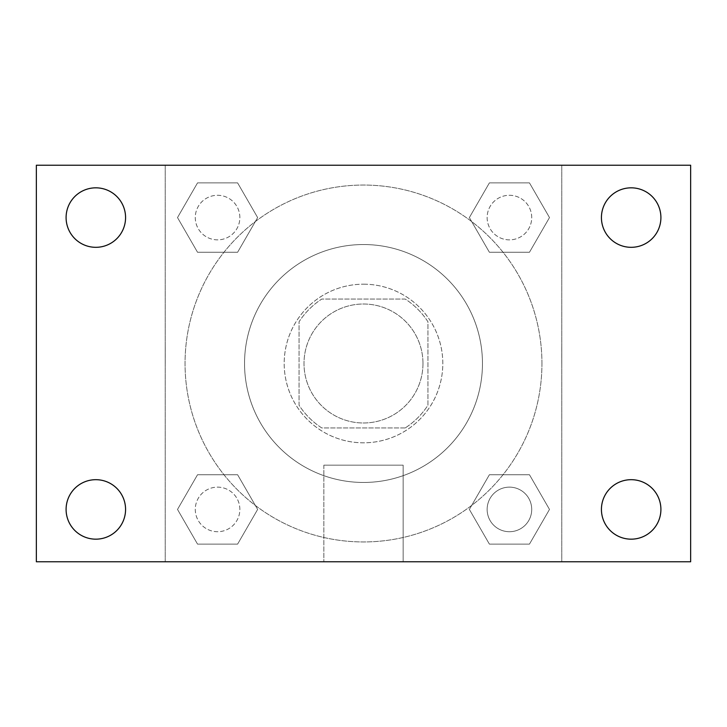 <?xml version="1.0" encoding="UTF-8"?>
<svg xmlns="http://www.w3.org/2000/svg" width="727" height="727" viewBox="0 0 727 727"><rect width="100%" height="100%" fill="white"/><g stroke="black" fill="none" stroke-linecap="round" stroke-linejoin="round"><path stroke-width="0.55" stroke-dasharray="3.63 2.73" d="M422.978 363.5A59.478 59.478 0 0 0 333.757 311.983A59.478 59.478 0 0 0 333.757 415.017A59.478 59.478 0 0 0 422.978 363.5A59.478 59.478 0 0 0 333.757 311.983A59.478 59.478 0 0 0 333.757 415.017A59.478 59.478 0 0 0 422.978 363.5M405.23 427.939L321.77 427.939A76.771 76.771 0 0 1 299.061 405.23L299.061 321.77A76.771 76.771 0 0 1 321.77 299.061L405.23 299.061A76.771 76.771 0 0 1 427.939 321.77L427.939 405.23A76.771 76.771 0 0 1 405.23 427.939L321.77 427.939A76.771 76.771 0 0 1 299.061 405.23L299.061 321.77A76.771 76.771 0 0 1 321.77 299.061L405.23 299.061A76.771 76.771 0 0 1 427.939 321.77L427.939 405.23A76.771 76.771 0 0 1 405.23 427.939M363.5 284.193A79.307 79.307 0 0 1 432.183 403.158A79.307 79.307 0 0 1 294.817 403.158A79.307 79.307 0 0 1 363.5 284.193A79.307 79.307 0 0 0 284.193 363.5A79.307 79.307 0 0 0 363.5 442.807A79.307 79.307 0 0 0 442.807 363.5A79.307 79.307 0 0 0 363.5 284.193M482.464 363.5A118.964 118.964 0 0 0 304.022 260.475A118.964 118.964 0 0 0 304.022 466.525A118.964 118.964 0 0 0 482.464 363.5A118.964 118.964 0 0 0 304.022 260.475A118.964 118.964 0 0 0 304.022 466.525A118.964 118.964 0 0 0 482.464 363.5M177.506 217.573L197.535 182.877L237.602 182.877L257.64 217.573L237.602 252.269L197.535 252.269L177.506 217.573L197.535 182.877L237.602 182.877L257.64 217.573L237.602 252.269L197.535 252.269L177.506 217.573L197.535 182.877L237.602 182.877L257.64 217.573L237.602 252.269L197.535 252.269L177.506 217.573M177.506 509.427L197.535 474.731L237.602 474.731L257.64 509.427L237.602 544.123L197.535 544.123L177.506 509.427L197.535 474.731L237.602 474.731L257.64 509.427L237.602 544.123L197.535 544.123L177.506 509.427L197.535 474.731L237.602 474.731L257.64 509.427L237.602 544.123L197.535 544.123L177.506 509.427M165.229 561.771L165.229 165.229L561.771 165.229L561.771 561.771L165.229 561.771L165.229 165.229L561.771 165.229L561.771 561.771L165.229 561.771M469.36 217.573L489.398 182.877L529.465 182.877L549.494 217.573L529.465 252.269L489.398 252.269L469.36 217.573L489.398 182.877L529.465 182.877L549.494 217.573L529.465 252.269L489.398 252.269L469.36 217.573L489.398 182.877L529.465 182.877L549.494 217.573L529.465 252.269L489.398 252.269L469.36 217.573M469.36 509.427L489.398 474.731L529.465 474.731L549.494 509.427L529.465 544.123L489.398 544.123L469.36 509.427L489.398 474.731L529.465 474.731L549.494 509.427L529.465 544.123L489.398 544.123L469.36 509.427L489.398 474.731L529.465 474.731L549.494 509.427L529.465 544.123L489.398 544.123L469.36 509.427M380.848 165.229L346.152 165.247L380.848 165.229M541.942 363.5A178.442 178.442 0 0 0 274.279 208.958A178.442 178.442 0 0 0 274.279 518.042A178.442 178.442 0 0 0 541.942 363.5A178.442 178.442 0 0 0 274.279 208.958A178.442 178.442 0 0 0 274.279 518.042A178.442 178.442 0 0 0 541.942 363.5M239.855 509.427A22.283 22.283 0 0 0 206.432 490.125A22.283 22.283 0 0 0 206.432 528.729A22.283 22.283 0 0 0 239.855 509.427A22.283 22.283 0 0 0 206.432 490.125A22.283 22.283 0 0 0 206.432 528.729A22.283 22.283 0 0 0 239.855 509.427A22.283 22.283 0 0 0 206.432 490.125A22.283 22.283 0 0 0 206.432 528.729A22.283 22.283 0 0 0 239.855 509.427A22.283 22.283 0 0 0 206.432 490.125A22.283 22.283 0 0 0 206.432 528.729A22.283 22.283 0 0 0 239.855 509.427M239.855 217.573A22.283 22.283 0 0 0 206.432 198.271A22.283 22.283 0 0 0 206.432 236.875A22.283 22.283 0 0 0 239.855 217.573A22.283 22.283 0 0 0 206.432 198.271A22.283 22.283 0 0 0 206.432 236.875A22.283 22.283 0 0 0 239.855 217.573A22.283 22.283 0 0 0 206.432 198.271A22.283 22.283 0 0 0 206.432 236.875A22.283 22.283 0 0 0 239.855 217.573A22.283 22.283 0 0 0 206.432 198.271A22.283 22.283 0 0 0 206.432 236.875A22.283 22.283 0 0 0 239.855 217.573M531.719 217.573A22.283 22.283 0 0 0 498.286 198.271A22.283 22.283 0 0 0 498.286 236.875A22.283 22.283 0 0 0 531.719 217.573A22.283 22.283 0 0 0 498.286 198.271A22.283 22.283 0 0 0 498.286 236.875A22.283 22.283 0 0 0 531.719 217.573A22.283 22.283 0 0 0 498.286 198.271A22.283 22.283 0 0 0 498.286 236.875A22.283 22.283 0 0 0 531.719 217.573A22.283 22.283 0 0 0 498.286 198.271A22.283 22.283 0 0 0 498.286 236.875A22.283 22.283 0 0 0 531.719 217.573M487.145 509.427A22.283 22.283 0 0 1 520.568 490.125A22.283 22.283 0 0 1 520.568 528.729A22.283 22.283 0 0 1 487.145 509.427A22.283 22.283 0 0 1 520.568 490.125A22.283 22.283 0 0 1 520.568 528.729A22.283 22.283 0 0 1 487.145 509.427M403.158 561.771L323.842 561.771L403.158 561.771L323.842 561.771L403.158 561.771L403.158 465.171L323.842 465.171L403.158 465.171L323.842 465.171L403.158 465.171L403.158 561.771M165.229 363.5L165.229 346.152L165.229 363.5M561.771 363.5L561.771 346.152L561.771 363.5M561.753 363.5L561.753 346.152L561.753 363.5M165.247 363.5L165.247 346.152L165.247 363.5M36.35 165.229L690.65 165.229L690.65 561.771L36.35 561.771L36.35 165.229M125.571 217.573A29.743 29.743 0 0 1 80.961 243.327A29.743 29.743 0 0 1 80.961 191.819A29.743 29.743 0 0 1 125.571 217.573M660.907 217.573A29.743 29.743 0 0 1 616.296 243.327A29.743 29.743 0 0 1 616.296 191.819A29.743 29.743 0 0 1 660.907 217.573M660.907 509.427A29.743 29.743 0 0 1 616.296 535.181A29.743 29.743 0 0 1 616.296 483.673A29.743 29.743 0 0 1 660.907 509.427M125.571 509.427A29.743 29.743 0 0 1 80.961 535.181A29.743 29.743 0 0 1 80.961 483.673A29.743 29.743 0 0 1 125.571 509.427M36.35 363.5L36.35 346.152L36.368 363.5M690.65 363.5L690.65 346.152L690.632 363.5M531.719 509.427A22.283 22.283 0 0 0 498.286 490.125A22.283 22.283 0 0 0 498.286 528.729A22.283 22.283 0 0 0 531.719 509.427A22.283 22.283 0 0 0 498.286 490.125A22.283 22.283 0 0 0 498.286 528.729A22.283 22.283 0 0 0 531.719 509.427M323.842 465.171L323.842 561.771L323.842 465.171"/><path stroke-width="1.09" d="M36.35 561.771L36.35 165.229L690.65 165.229L690.65 561.771L36.35 561.771M95.828 539.17A29.743 29.743 0 0 0 125.571 509.427A29.743 29.743 0 0 0 95.828 479.684A29.743 29.743 0 0 0 66.093 509.427A29.743 29.743 0 0 0 95.828 539.17M631.172 539.17A29.743 29.743 0 0 0 660.907 509.427A29.743 29.743 0 0 0 631.172 479.684A29.743 29.743 0 0 0 601.429 509.427A29.743 29.743 0 0 0 631.172 539.17M631.172 247.316A29.743 29.743 0 0 0 660.907 217.573A29.743 29.743 0 0 0 631.172 187.83A29.743 29.743 0 0 0 601.429 217.573A29.743 29.743 0 0 0 631.172 247.316M95.828 247.316A29.743 29.743 0 0 0 125.571 217.573A29.743 29.743 0 0 0 95.828 187.83A29.743 29.743 0 0 0 66.093 217.573A29.743 29.743 0 0 0 95.828 247.316"/></g></svg>
